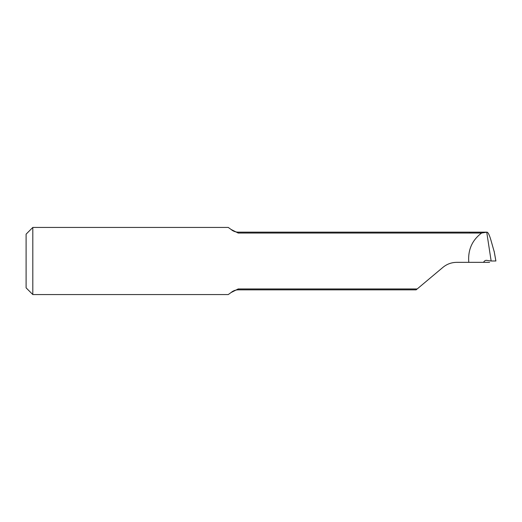 <?xml version="1.0" encoding="UTF-8"?>
<svg xmlns="http://www.w3.org/2000/svg" width="522" height="522" viewBox="0 0 522 522"><rect width="100%" height="100%" fill="white"/><g stroke="black" fill="none" stroke-linecap="round" stroke-linejoin="round"><path stroke-width="0.78" d="M494.243 251.852L490.876 239.976C489.225 234.411 487.842 231.82 486.739 232.218L491.143 261L495.874 260.98M469.813 232.153L486.993 232.153L481.584 233.04C472.058 240.218 467.79 249.986 468.782 262.344L456.73 262.344C451.51 262.403 446.91 264.08 442.924 267.368L417.189 288.96L238.176 288.96L231.057 292.555L228.277 294.552M486.53 260.347L491.143 261M487.046 260.387C485.558 260.106 484.39 260.759 483.542 262.344L468.782 262.344M481.584 233.04L238.176 233.04L238.176 232.14C235.474 232.107 233.099 231.213 231.057 229.445L238.176 233.04M228.277 294.558L32.814 294.558L32.814 227.442L228.277 227.442L231.057 229.445M32.814 227.442L26.1 234.156L26.1 287.844L32.814 294.558M442.924 267.368C446.917 264.08 451.517 262.403 456.73 262.344M417.189 288.96L416.119 289.86L238.176 289.86L238.176 288.96M469.813 233.04L469.813 232.14L238.176 232.14M489.597 262.344L483.542 262.344M494.093 250.997L495.874 261M238.176 289.86C235.474 289.893 233.099 290.787 231.057 292.555M494.19 251.428L495.9 260.993"/></g></svg>

